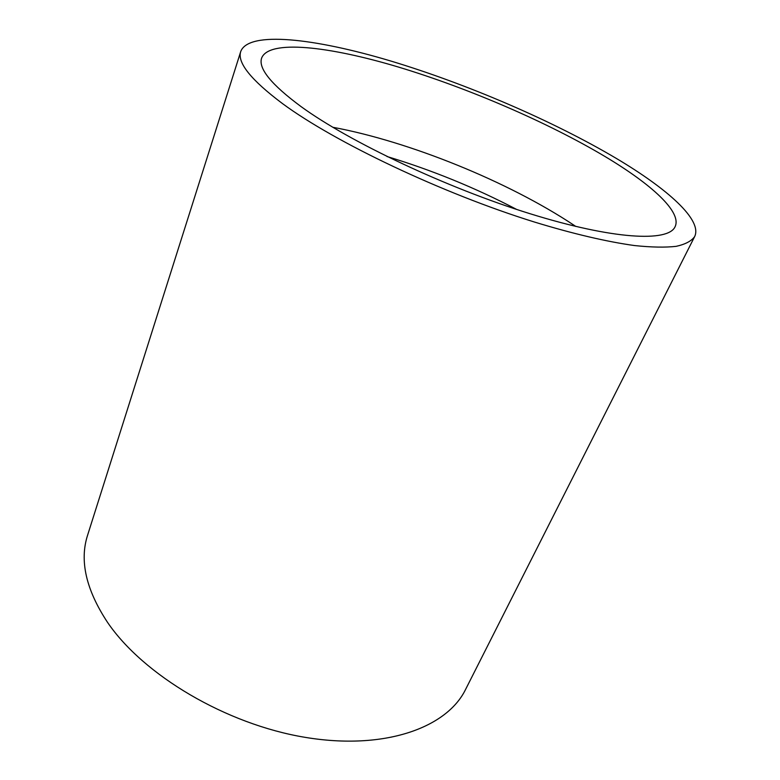 <?xml version="1.0" encoding="UTF-8"?>
<svg xmlns="http://www.w3.org/2000/svg" width="780" height="780" viewBox="0 0 780 780"><rect width="100%" height="100%" fill="white"/><g stroke="black" fill="none" stroke-linecap="round" stroke-linejoin="round"><path stroke-width="1.17" d="M301.099 106.626C349.645 141.96 446.521 187.785 529.795 213.642C613.246 239.616 668.236 242.249 675.07 226.756C682.188 212.121 651.553 184.333 605.124 156.575C547.511 122.236 468.215 88.082 398.093 66.953C328.546 46.117 268.924 39.41 261.641 58.042C258.073 68.328 271.226 84.523 301.099 106.626M575.816 226.453L573.69 225.03C508.316 181.652 409.334 141.453 332.777 127.267M240.776 51.392L87.584 535.246C79.375 560.713 86.034 589.777 107.562 622.411C143.422 675.139 226.064 724.327 305.282 737.373C384.618 750.565 446.881 727.75 465.553 689.491L694.639 236.613C702.692 220.184 667.836 189.033 616.307 158.408C552.942 120.88 466.918 83.938 390.507 60.938C314.788 38.288 248.849 30.654 240.776 51.392C236.935 62.439 250.828 79.823 282.457 103.564C334.873 142.272 441.928 193.245 534.232 221.968C572.959 233.825 607.23 241.8 634.52 245.554C651.388 247.319 665.272 247.582 676.163 246.343C685.298 244.325 691.46 241.078 694.639 236.613M516.643 209.42C475.078 187.707 431.857 170.069 386.977 156.507"/></g></svg>
